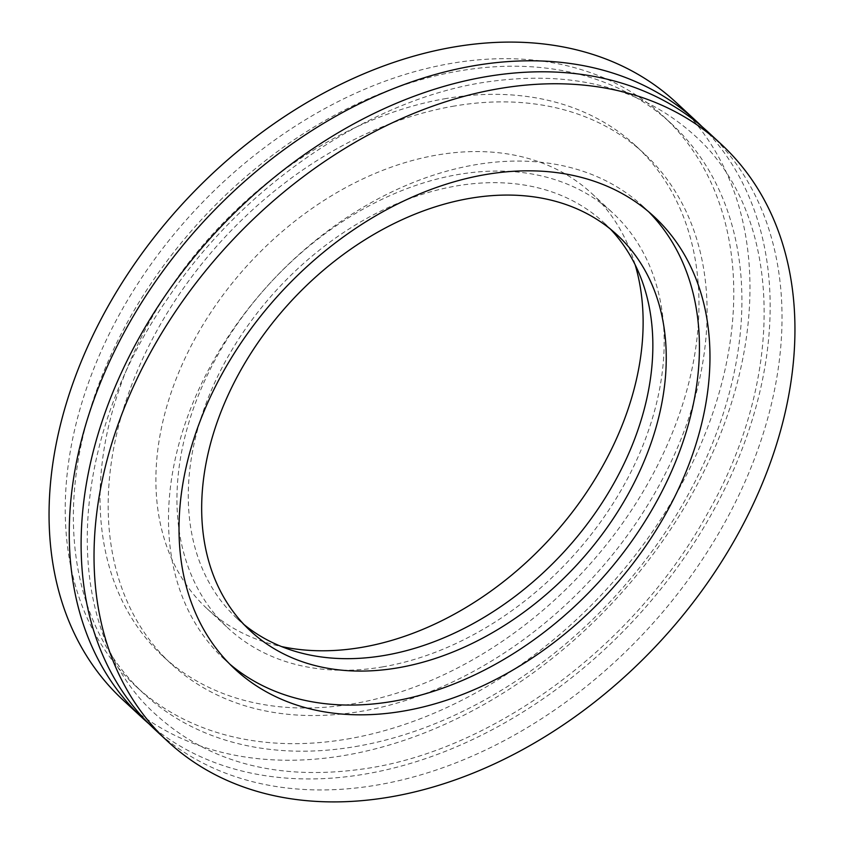 <?xml version="1.0" encoding="UTF-8"?>
<svg xmlns="http://www.w3.org/2000/svg" width="844" height="844" viewBox="0 0 844 844"><rect width="100%" height="100%" fill="white"/><g stroke="black" fill="none" stroke-linecap="round" stroke-linejoin="round"><path stroke-width="0.63" stroke-dasharray="4.22 3.17" d="M154.948 729.575A407.124 293.279 132.8 0 0 376.73 785.11A407.124 293.279 132.8 0 0 733.341 506.421A407.124 293.279 132.8 0 0 708.2 132.149M149.114 723.962A407.124 293.279 132.8 0 0 364.861 774.117A407.124 293.279 132.8 0 0 718.993 500.27A407.124 293.279 132.8 0 0 702.155 126.769M122.886 699.887A407.124 293.279 132.8 0 0 344.668 755.412A407.124 293.279 132.8 0 0 701.29 476.733A407.124 293.279 132.8 0 0 676.139 102.462M355.335 746.592A388.314 279.733 132.8 0 0 695.477 480.785A388.314 279.733 132.8 0 0 671.497 123.794A388.314 279.733 132.8 0 0 459.948 70.822A388.314 279.733 132.8 0 0 119.806 336.629A388.314 279.733 132.8 0 0 143.797 693.62A388.314 279.733 132.8 0 0 355.335 746.592M347.2 739.059A388.314 279.733 132.8 0 0 687.343 473.241A388.314 279.733 132.8 0 0 663.363 116.261A388.314 279.733 132.8 0 0 451.814 63.289A388.314 279.733 132.8 0 0 111.672 329.097A388.314 279.733 132.8 0 0 135.662 686.088A388.314 279.733 132.8 0 0 347.2 739.059M446.37 98.474A347.886 250.605 132.8 0 0 141.644 336.608A347.886 250.605 132.8 0 0 163.135 656.421A347.886 250.605 132.8 0 0 352.655 703.875A347.886 250.605 132.8 0 0 657.381 465.74A347.886 250.605 132.8 0 0 635.891 145.928A347.886 250.605 132.8 0 0 446.37 98.474M454.505 106.006A347.886 250.605 132.8 0 0 149.778 344.141A347.886 250.605 132.8 0 0 171.269 663.954A347.886 250.605 132.8 0 0 360.789 711.408A347.886 250.605 132.8 0 0 665.515 473.273A347.886 250.605 132.8 0 0 644.025 153.46A347.886 250.605 132.8 0 0 454.505 106.006M382.438 666.918A283.014 203.868 132.8 0 0 630.341 473.199A283.014 203.868 132.8 0 0 612.86 213.026A283.014 203.868 132.8 0 0 458.682 174.423A283.014 203.868 132.8 0 0 210.789 368.142A283.014 203.868 132.8 0 0 228.27 628.316A283.014 203.868 132.8 0 0 382.438 666.918M635.131 264.71A283.014 203.868 132.8 0 0 591.813 193.529A283.014 203.868 132.8 0 0 437.635 154.927A283.014 203.868 132.8 0 0 189.731 348.646A283.014 203.868 132.8 0 0 207.213 608.819A283.014 203.868 132.8 0 0 281.506 646.557M610.412 229.104A269.848 194.384 132.8 0 0 603.914 222.679A269.848 194.384 132.8 0 0 456.91 185.87A269.848 194.384 132.8 0 0 220.548 370.59A269.848 194.384 132.8 0 0 237.217 618.663A269.848 194.384 132.8 0 0 244.116 624.644M648.667 211.802A308.398 222.162 132.8 0 0 643.508 206.801A308.398 222.162 132.8 0 0 475.499 164.738A308.398 222.162 132.8 0 0 205.366 375.844A308.398 222.162 132.8 0 0 224.42 659.354A308.398 222.162 132.8 0 0 229.79 664.112M156.931 715.522C61.127 631.818 63.785 447.9 167.154 299.314C242.281 186.566 366.971 101.132 482.43 82.617C569.679 69.124 640.311 86.647 694.338 135.209C781.47 212.245 788.454 372.637 707.219 514.007C635.922 644.014 497.137 747.932 368.849 768.114C281.601 781.618 210.958 764.084 156.931 715.522M663.363 116.261L671.497 123.794M163.135 656.421L171.269 663.954M591.813 193.529L612.86 213.026M603.914 222.679L617.312 235.086M643.508 206.801L654.037 216.549M224.42 659.354L234.938 669.102M237.217 618.663L250.605 631.069M207.213 608.819L228.27 628.316M635.891 145.928L644.025 153.46M135.662 686.088L143.797 693.62"/><path stroke-width="1.27" d="M721.114 144.113L708.2 132.149A407.124 293.279 132.8 0 0 486.408 76.625A407.124 293.279 132.8 0 0 129.797 355.303A407.124 293.279 132.8 0 0 154.948 729.575L167.861 741.538A407.124 293.279 132.8 0 0 389.654 797.074A407.124 293.279 132.8 0 0 746.265 518.385A407.124 293.279 132.8 0 0 721.114 144.113A407.124 293.279 132.8 0 0 499.332 88.588A407.124 293.279 132.8 0 0 142.71 367.267A407.124 293.279 132.8 0 0 167.861 741.538M702.155 126.769A407.124 293.279 132.8 0 0 696.332 121.167A407.124 293.279 132.8 0 0 474.539 65.632A407.124 293.279 132.8 0 0 117.928 344.31A407.124 293.279 132.8 0 0 143.079 718.582A407.124 293.279 132.8 0 0 149.114 723.962M696.332 121.167L676.139 102.462A407.124 293.279 132.8 0 0 454.346 46.926A407.124 293.279 132.8 0 0 97.735 325.615A407.124 293.279 132.8 0 0 122.886 699.887L143.079 718.582M281.506 646.557A283.014 203.868 132.8 0 0 361.39 647.422A283.014 203.868 132.8 0 0 635.131 264.71M397.608 667.878A269.848 194.384 132.8 0 0 633.981 483.158A269.848 194.384 132.8 0 0 617.312 235.086A269.848 194.384 132.8 0 0 470.308 198.277A269.848 194.384 132.8 0 0 233.936 382.997A269.848 194.384 132.8 0 0 250.605 631.069A269.848 194.384 132.8 0 0 397.608 667.878M244.116 624.644A269.848 194.384 132.8 0 0 384.22 655.471A269.848 194.384 132.8 0 0 617.755 476.206A269.848 194.384 132.8 0 0 610.412 229.104M402.947 711.165A308.398 222.162 132.8 0 0 673.09 500.07A308.398 222.162 132.8 0 0 654.037 216.549A308.398 222.162 132.8 0 0 486.028 174.486A308.398 222.162 132.8 0 0 215.895 385.592A308.398 222.162 132.8 0 0 234.938 669.102A308.398 222.162 132.8 0 0 402.947 711.165M229.79 664.112A308.398 222.162 132.8 0 0 392.418 701.417A308.398 222.162 132.8 0 0 660.346 494.605A308.398 222.162 132.8 0 0 648.667 211.802"/></g></svg>
